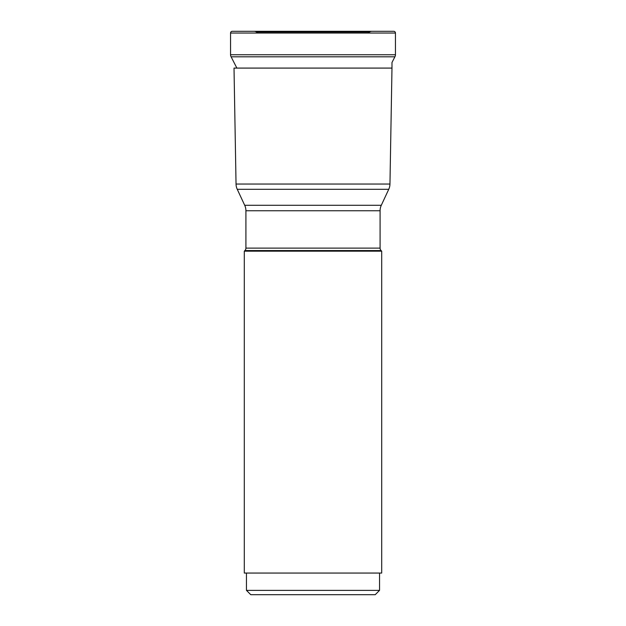 <?xml version="1.0" encoding="UTF-8"?>
<svg xmlns="http://www.w3.org/2000/svg" width="626" height="626" viewBox="0 0 626 626"><rect width="100%" height="100%" fill="white"/><g stroke="black" fill="none" stroke-linecap="round" stroke-linejoin="round"><path stroke-width="0.94" d="M368.049 33.029L369.536 32.004L256.464 32.004L257.951 33.029L256.464 32.004L369.536 32.004A4.327 4.327 0 0 1 371.899 31.3L393.715 31.3A1.729 1.729 0 0 1 395.452 33.029L395.452 54.752L230.548 54.752A4.085 4.085 0 0 0 231.104 56.802L394.896 56.802L391.986 62.498L391.986 68.085L234.014 68.085L236.041 184.044A12.982 12.982 0 0 0 237.254 189.302L244.696 205.273A12.982 12.982 0 0 1 245.916 210.759L380.084 210.759L380.084 248.107A3.459 3.459 0 0 0 381.101 250.556L381.704 251.167L244.296 251.167L244.899 250.556A3.459 3.459 0 0 0 245.916 248.107L245.916 210.759M236.871 68.085L231.104 56.802L236.871 68.085M394.896 56.802A4.085 4.085 0 0 0 395.452 54.752M254.101 31.3A4.327 4.327 0 0 1 256.464 32.004A4.327 4.327 0 0 0 254.101 31.3L232.285 31.3A1.729 1.729 0 0 0 230.548 33.029L230.548 54.752L230.548 33.029A1.729 1.729 0 0 1 232.285 31.3L393.715 31.3M380.084 210.759A12.982 12.982 0 0 1 381.304 205.273L388.746 189.302A12.982 12.982 0 0 0 389.959 184.044L391.986 68.085M236.041 184.044L389.959 184.044M380.084 248.107L245.916 248.107M244.296 251.167L244.296 573.056L381.704 573.056L381.704 251.167M246.456 573.056L246.456 590.373L250.783 594.7L375.217 594.7L379.544 590.373L246.456 590.373M379.544 590.373L379.544 573.056M230.548 54.752A4.085 4.085 0 0 0 231.104 56.802M230.548 33.029L395.452 33.029M237.254 189.302L388.746 189.302M381.304 205.273L244.696 205.273M244.899 250.556L381.101 250.556"/></g></svg>

